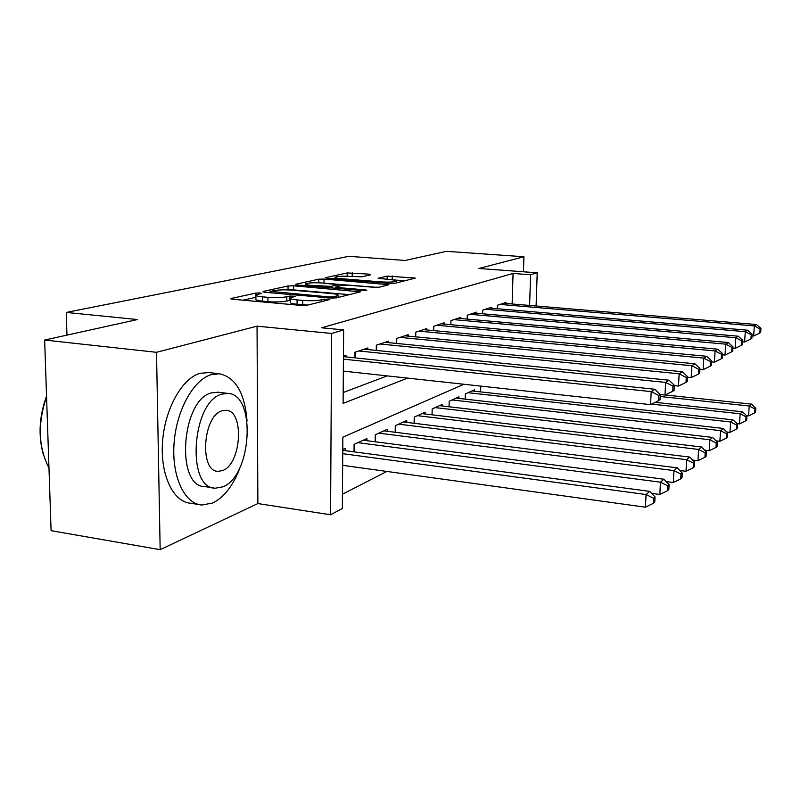 <?xml version="1.0" encoding="UTF-8"?>
<svg xmlns="http://www.w3.org/2000/svg" width="801" height="801" viewBox="0 0 801 801"><rect width="100%" height="100%" fill="white"/><g stroke="black" fill="none" stroke-linecap="round" stroke-linejoin="round"><path stroke-width="1.2" d="M259.864 292.956L255.779 293.076L231.529 298.413L230.878 298.673L232.881 299.264L301.126 305.411L307.204 305.211L329.842 299.554L328.65 298.953L321.682 299.794C316.846 300.745 310.538 300.946 302.748 300.405L297.081 299.894C292.105 299.414 289.822 298.753 290.252 297.932L295.359 296.34L289.792 296.05L286.828 296.74C281.872 297.662 275.584 297.852 267.935 297.321L262.388 296.831C257.622 296.36 255.449 295.739 255.889 294.948L261.266 293.356L259.864 292.956M255.899 297.301L243.083 300.185M290.252 300.255L286.828 301.046L286.828 296.74M370.733 274.793L369.091 274.132L347.163 272.941L325.777 277.647L327.309 278.337L389.777 283.394L395.053 283.244L415.278 278.117L387.143 276.085L378.122 278.297L390.678 279.659C394.723 280.01 396.635 280.49 396.435 281.081C394.322 282.072 389.306 282.353 381.406 281.912L340.395 278.608C336.56 278.267 334.768 277.807 335.008 277.246C337.241 276.265 342.267 275.985 350.087 276.415L361.952 276.816L370.733 274.793M512.139 303.969L513.061 273.451L530.602 274.763L537.221 272.821L536.099 305.992M44.646 340.045L156.515 352.31L160.16 549.666L51.094 530.683L44.646 340.045L137.522 319.539L66.263 312.44L348.815 256.32L405.096 260.465L446.477 251.334L523.934 256.751L478.868 268.475L537.221 272.821M160.16 549.666L257.872 503.559L257.051 326.167L156.515 352.31M257.051 326.167L331.604 333.466L343.639 329.912L343.108 403.394L407.559 378.112M513.061 273.451L321.612 327.789L343.639 329.912M293.597 285.807L288.04 285.967L263.088 291.464L264.51 292.255L330.863 298.032L336.67 297.842L360.37 291.834L293.597 285.807L293.597 289.892L288.68 289.942M295.659 284.285L318.728 279.199L324.035 279.058L388.885 284.715L379.464 287.148L374.047 287.299L347.984 285.146L342.558 285.306L335.689 286.998L337.802 287.559L365.226 289.852L366.768 290.262L362.593 290.513L297.141 285.026L295.659 284.285L295.659 284.816M523.453 271.789L523.934 256.751M345.962 356.916L345.972 355.183L343.449 356.014M367.899 349.566L367.909 347.954L354.903 352.24L354.853 357.847M388.585 342.648L388.605 341.136L376.33 345.181L376.27 350.417M408.14 336.11L408.16 334.688L396.565 338.513L396.485 343.429M426.633 329.932L426.663 328.59L415.679 332.215L415.599 336.831M444.165 324.075L444.195 322.813L433.782 326.247L433.701 330.593M460.805 318.528L460.835 317.336L450.953 320.59L450.863 324.695M476.615 313.251L476.645 312.12L467.253 315.214L467.153 319.098M491.654 308.235L491.684 307.163L482.753 310.107L482.653 313.782M343.188 392.53L387.213 375.889M497.401 308.725L497.501 305.251L506.022 302.438L505.992 303.459M342.448 494.207L386.873 471.449M345.241 450.673L345.261 448.37L342.768 449.501M354.022 451.854L354.092 444.375L366.948 438.548L366.928 440.7M375.198 441.772L375.279 434.763L387.424 429.266L387.394 431.288M395.193 432.27L395.293 425.691L406.778 420.495L406.748 422.397M414.117 423.298L414.227 417.111L425.101 412.185L425.071 413.977M432.049 414.808L432.16 408.981L442.482 404.305L442.442 405.997M449.061 406.768L449.181 401.271L458.983 396.825L458.943 398.427M465.221 399.138L465.351 393.942L474.663 389.717L474.633 391.228M480.6 391.889L480.73 386.973L482.272 386.272M66.263 312.44L66.954 335.118M463.939 384.27L342.858 437.186L342.337 508.525L330.583 514.773L331.604 333.466M257.872 503.559L330.583 514.773M529.601 305.441L530.602 274.763M255.889 295.409L255.909 299.234C255.469 300.035 257.642 300.675 262.408 301.146L262.388 296.831M286.828 301.046C281.882 301.987 275.594 302.187 267.945 301.647L262.408 301.146M290.252 298.383L290.252 302.257C289.832 303.098 292.105 303.769 297.081 304.26L297.081 299.894M307.834 305.061L297.081 304.26M349.406 294.658L293.597 289.892M270.508 291.374L329.601 296.961L333.647 296.831L338.132 295.429C338.483 294.618 336.16 293.977 331.163 293.506L291.884 290.152C284.535 289.642 278.448 289.822 273.632 290.673L270.508 291.374M377.141 287.379L320.981 282.923M321.371 282.953C313.211 282.503 307.924 282.813 305.511 283.884C305.221 284.475 307.023 284.956 310.918 285.316L331.173 286.398L338.062 284.705L321.371 282.953M404.835 280.801L392.009 279.779M342.658 465.331L645.436 507.193L646.067 494.537L649.751 491.373L342.768 450.342M342.738 453.686L646.067 494.537L653.596 498.272L653.336 503.328L654.797 502.037L655.048 496.99L653.596 498.272M649.751 491.373L655.048 496.99M653.336 503.328L645.436 507.193M343.339 371.103L650.552 404.645L651.203 391.619L343.429 359.148M658.833 395.524L658.572 400.73L660.024 399.759L660.294 394.563L658.833 395.524L651.203 391.619L654.898 389.266L343.449 356.645M650.552 404.645L658.572 400.73M358.748 350.978L665.631 382.427L664.98 395.043L660.274 394.553L654.898 389.266M43.314 454.447C38.128 435.704 39.199 416.26 46.538 396.115M46.558 396.595C37.537 423.659 38.338 447.439 48.971 467.954M247.048 421.096C244.826 393.071 235.604 377.291 219.364 373.767L211.294 374.618C193.482 379.654 176.3 410.502 174.047 443.624C171.624 476.765 184.61 503.939 201.882 505.02L212.706 503.008C224.44 497.171 233.702 484.955 240.49 466.342M208.821 372.565L200.03 373.316C182.047 378.312 164.766 409.031 162.533 442.022C160.13 475.043 173.276 502.147 190.708 503.258L199.069 504.58M213.557 487.919L204.996 486.618C175.359 487.238 181.266 399.719 211.494 392.87L218.262 392.24M221.907 394.122C191.94 401.041 185.962 488.86 215.349 488.189L222.788 486.858C251.864 476.255 256.58 394.272 227.935 393.401L221.907 394.122M222.638 470.547C241.471 464.119 244.635 410.643 226.112 410.262L222.067 410.783C202.853 415.689 199.169 471.589 218.002 471.328L222.638 470.547M651.634 493.366L659.824 494.457L660.455 482.182L663.909 479.218L363.243 440.22M357.887 442.653L660.455 482.182L667.734 485.817L667.473 490.723L668.835 489.501L669.095 484.615L667.734 485.817M663.909 479.218L669.095 484.615M667.473 490.723L659.824 494.457M666.182 481.581L673.321 482.512L673.961 470.598L677.205 467.814L383.919 430.848M378.863 433.141L673.961 470.598L680.99 474.122L680.73 478.888L682.011 477.746L682.272 473.001L680.99 474.122M677.205 467.814L682.272 473.001M680.73 478.888L673.321 482.512M679.829 470.497L686.006 471.278L686.647 459.704L689.701 457.081L403.464 421.987M398.678 424.16L686.647 459.704L693.456 463.138L693.195 467.764L694.397 466.693L694.657 462.077L693.456 463.138M689.701 457.081L694.657 462.077M693.195 467.764L686.006 471.278M692.645 460.054L697.951 460.705L698.592 449.451L701.476 446.978L421.967 413.606M417.431 415.659L698.592 449.451L705.19 452.795L704.93 457.291L706.071 456.28L706.332 451.794L705.19 452.795M701.476 446.978L706.332 451.794M704.93 457.291L697.951 460.705M673 386.212L672.73 391.258L674.102 390.347L674.362 385.321L673 386.212L665.631 382.427L669.095 380.225L364.165 349.186M664.98 395.043L672.73 391.258M674.362 385.321L669.095 380.225M674.352 385.621L678.497 386.052L679.148 373.807L379.954 343.989M686.277 377.491L686.006 382.387L687.288 381.526L687.558 376.65L686.277 377.491L679.148 373.807L682.402 371.744L385.071 342.297M678.497 386.052L686.006 382.387M687.558 376.65L682.402 371.744M687.518 377.231L691.193 377.601L691.844 365.717L399.979 337.381M698.742 369.301L698.472 374.047L699.673 373.246L699.944 368.51L698.742 369.301L691.844 365.717L694.898 363.774L404.815 335.789M691.193 377.601L698.472 374.047M699.944 368.51L694.898 363.774M699.894 369.331L703.138 369.651L703.799 358.107L418.923 331.143M710.467 361.591L710.207 366.207L711.338 365.446L711.608 360.84L710.467 361.591L703.799 358.107L706.672 356.275L423.499 329.642M703.138 369.651L710.207 366.207M711.608 360.84L706.672 356.275M704.71 450.182L709.225 450.723L709.866 439.769L712.59 437.436L439.499 405.656M435.203 407.609L709.866 439.769L716.264 443.033L716.004 447.409L717.085 446.457L717.336 442.082L716.264 443.033M712.59 437.436L717.336 442.082M716.004 447.409L709.225 450.723M711.548 361.882L714.402 362.152L715.063 350.928L436.855 325.236M721.531 354.322L721.26 358.808L722.342 358.087L722.602 353.611L721.531 354.322L715.063 350.928L717.776 349.196L441.191 323.804M714.402 362.152L721.26 358.808M722.602 353.611L717.776 349.196M716.074 440.85L719.879 441.291L720.52 430.628L723.093 428.425L456.149 398.107M452.064 399.959L720.52 430.628L726.727 433.812L726.477 438.077L727.488 437.166L727.749 432.91L726.727 433.812M723.093 428.425L727.749 432.91M726.477 438.077L719.879 441.291M722.532 354.843L725.035 355.073L725.696 344.15L453.867 319.629M731.974 347.454L731.713 351.819L732.725 351.148L732.985 346.793L731.974 347.454L725.696 344.15L728.259 342.518L457.982 318.277M725.035 355.073L731.713 351.819M732.985 346.793L728.259 342.518M726.807 432.009L729.961 432.37L730.602 421.977L733.035 419.884L471.979 390.938M468.094 392.7L730.602 421.977L736.64 425.081L736.379 429.236L737.341 428.375L737.601 424.23L736.64 425.081M733.035 419.884L737.601 424.23M736.379 429.236L729.961 432.37M732.905 348.185L735.098 348.385L735.749 337.742L470.017 314.302M741.856 340.966L741.586 345.211L742.547 344.57L742.817 340.335L741.856 340.966L735.749 337.742L738.182 336.2L473.932 313.011M735.098 348.385L741.586 345.211M742.817 340.335L738.182 336.2M736.96 423.619L739.523 423.909L740.154 413.777L742.467 411.794L655.268 402.342M651.613 404.125L740.154 413.777L746.021 416.8L745.771 420.855L746.682 420.044L746.933 415.999L746.021 416.8M742.467 411.794L746.933 415.999M745.771 420.855L739.523 423.909M742.717 341.867L744.63 342.037L745.28 331.674L485.386 309.246M751.208 334.808L750.948 338.953L751.859 338.352L752.119 334.217L751.208 334.808L745.28 331.674L747.583 330.202L489.111 308.015M744.63 342.037L750.948 338.953M752.119 334.217L747.583 330.202M746.572 415.659L748.595 415.879L749.215 405.997L751.418 404.105L665.15 394.963M660.194 396.505L749.215 405.997L754.932 408.951L754.682 412.905L755.543 412.135L755.804 408.19L754.932 408.951M751.418 404.105L755.804 408.19M754.682 412.905L748.595 415.879M752.019 335.879L753.671 336.019L754.312 325.917L500.014 304.42M760.089 328.981L759.829 333.016L760.69 332.445L760.95 328.41L760.089 328.981L754.312 325.917L756.504 324.525L503.559 303.249M753.671 336.019L759.829 333.016M760.95 328.41L756.504 324.525M255.799 297.321L255.779 293.076M324.545 300.876L324.545 299.083M289.792 300.335L289.792 296.05M267.945 301.647L267.935 297.321M302.748 304.77L302.748 300.405M321.672 301.597L321.682 299.794M231.539 299.073L231.529 298.413M358.157 292.475L358.177 291.244M263.088 292.055L263.088 291.464M288.04 289.922L288.04 285.967M271.529 292.866L271.529 291.924M329.601 297.922L329.601 296.961M333.647 298.122L333.647 296.831M336.57 297.872L336.58 296.11M318.718 282.793L318.728 279.199M324.015 282.993L324.035 279.058M386.683 285.336L386.703 284.155M337.792 288.43L337.802 287.559M365.216 290.543L365.226 289.852M310.918 286.177L310.918 285.316M325.677 287.419L325.677 286.548M331.163 287.879L331.173 286.398M337.601 286.468L337.611 284.896M340.385 279.399L340.395 278.608M381.396 282.713L381.406 281.912M387.103 279.369L387.143 276.085M392.18 279.789L392.23 275.955M413.086 278.738L413.106 277.597M347.143 276.245L347.163 272.941M352.21 276.585L352.24 272.811M369.081 275.174L369.091 274.132M354.493 451.914L354.563 444.154M375.519 441.812L375.609 434.623M395.394 432.3L395.494 425.611M414.197 423.308L414.307 417.081M355.384 352.08L355.334 357.897M376.67 345.071L376.6 350.458M396.755 338.453L396.685 343.449M415.759 332.185L415.679 336.841M270.117 292.745L270.117 291.624M338.112 297.481L338.132 295.429M335.679 288.25L335.689 287.118M305.501 285.727L305.511 284.185M338.052 286.358L338.062 284.705M334.998 278.958L335.008 277.516M396.415 282.903L396.435 281.081M216.971 471.178L218.002 471.328M217.582 392.16L227.935 393.401M219.364 373.767L208.17 372.485"/></g></svg>
